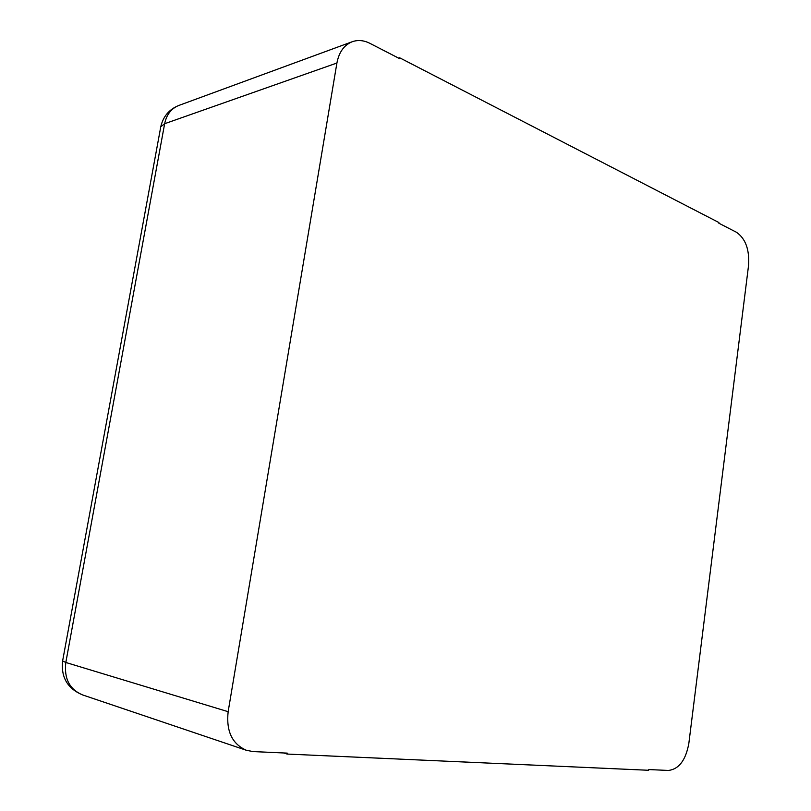 <?xml version="1.0" encoding="UTF-8"?>
<svg xmlns="http://www.w3.org/2000/svg" width="811" height="811" viewBox="0 0 811 811"><rect width="100%" height="100%" fill="white"/><g stroke="black" fill="none" stroke-linecap="round" stroke-linejoin="round"><path stroke-width="1.22" d="M228.144 711.693C226.046 731.198 232.169 744.082 246.493 750.327L253.204 751.584L287.266 753.125L287.114 754.058L648.638 770.278L648.729 769.558L668.396 770.45C678.969 769.183 685.782 760.16 688.843 743.383L748.553 265.461C749.597 249.676 745.573 238.616 736.469 232.281L718.83 223.187L718.911 222.538L399.651 57.784L399.519 58.595L369.897 43.338C363.835 40.276 357.945 39.739 352.227 41.736C344.107 45.021 338.998 52.117 336.91 63.025L228.144 711.693L65.823 662.475L164.643 123.718C166.569 114.564 171.293 108.471 178.836 105.45C169.164 109.343 163.143 116.449 160.771 126.769L164.643 123.718L336.91 63.025M399.651 57.784L398.617 58.139M287.114 754.058L283.809 752.973M160.608 127.692L62.609 660.975L65.823 662.475C63.937 678.523 69.503 689.34 82.529 694.905L246.493 750.327M62.66 660.722L62.609 660.975C60.876 677.266 67.516 688.58 82.529 694.905M352.227 41.736L178.836 105.45"/></g></svg>
